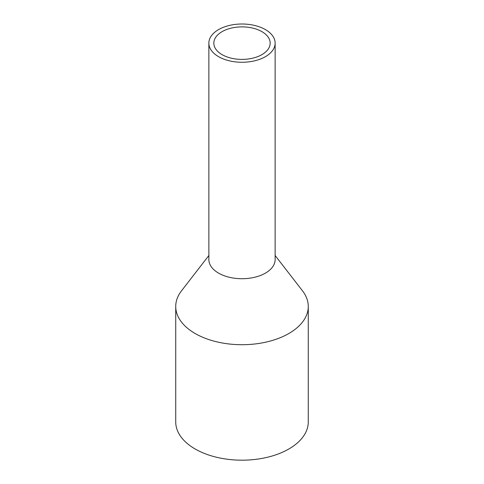 <?xml version="1.0" encoding="UTF-8"?>
<svg xmlns="http://www.w3.org/2000/svg" width="484" height="484" viewBox="0 0 484 484"><rect width="100%" height="100%" fill="white"/><g stroke="black" fill="none" stroke-linecap="round" stroke-linejoin="round"><path stroke-width="0.73" d="M210.201 37.752A33.136 19.13 0 0 0 208.864 43.136A33.136 19.13 0 0 0 237.287 62.073A33.136 19.13 0 0 0 273.799 48.521A33.136 19.13 0 0 0 275.136 43.136A33.136 19.13 0 0 0 246.713 24.2A33.136 19.13 0 0 0 210.201 37.752M208.864 43.136L208.864 259.587A33.136 19.13 0 0 0 237.287 278.524A33.136 19.13 0 0 0 273.799 264.972A33.136 19.13 0 0 0 275.136 259.587L275.136 43.136M214.975 38.557A28.169 16.262 0 0 0 213.831 43.136A28.169 16.262 0 0 0 237.995 59.236A28.169 16.262 0 0 0 269.025 47.716A28.169 16.262 0 0 0 270.169 43.136A28.169 16.262 0 0 0 246.005 27.044A28.169 16.262 0 0 0 214.975 38.557M275.136 255.504L302.5 290.83A66.272 38.26 180 0 1 308.272 306.451A66.272 38.26 180 0 1 305.592 317.226A66.272 38.26 180 0 1 232.574 344.324A66.272 38.26 180 0 1 175.728 306.451A66.272 38.26 180 0 1 178.408 295.676A66.272 38.26 180 0 1 181.5 290.83L208.864 255.504M175.728 306.451L175.728 421.927A66.272 38.26 0 0 0 232.574 459.8A66.272 38.26 0 0 0 305.592 432.696A66.272 38.26 0 0 0 308.272 421.927L308.272 306.451"/></g></svg>
